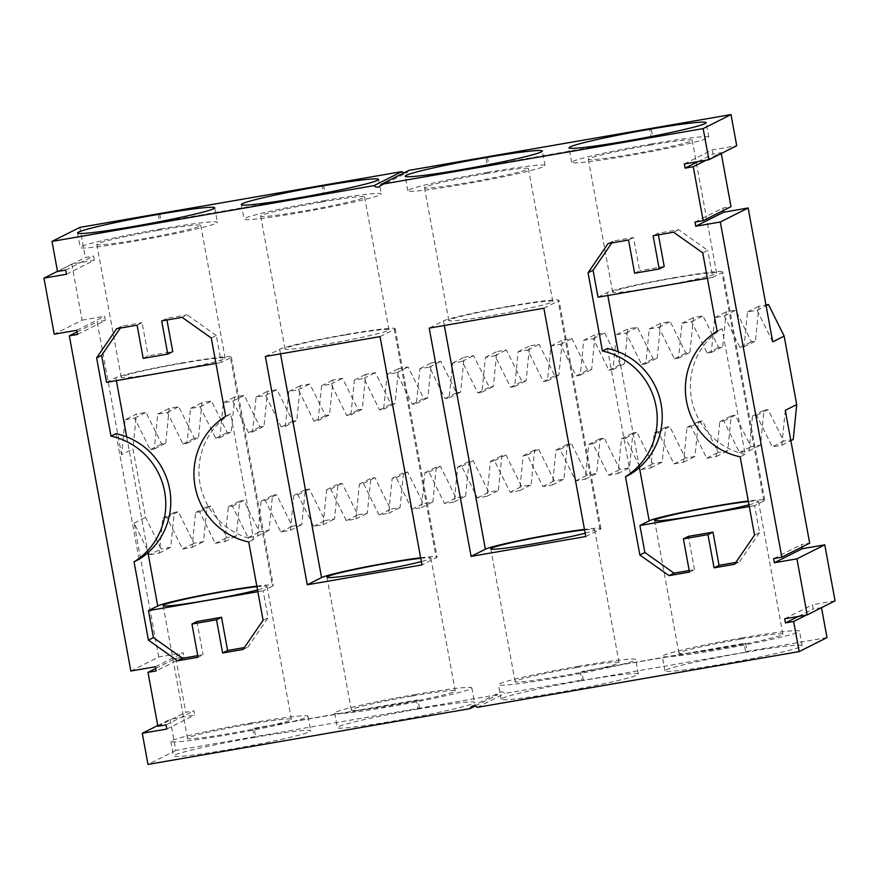 <?xml version="1.0" encoding="UTF-8"?>
<svg xmlns="http://www.w3.org/2000/svg" width="879" height="879" viewBox="0 0 879 879"><rect width="100%" height="100%" fill="white"/><g stroke="black" fill="none" stroke-linecap="round" stroke-linejoin="round"><path stroke-width="0.66" stroke-dasharray="4.39 3.3" d="M130.85 671.029L158.692 657.009L183.261 652.756L184.019 656.91L156.187 670.919M155.418 666.765L183.261 652.756M158.692 657.009L134.124 523.148L149.771 554.693L161.198 548.946L145.54 517.401L132.971 448.905L121.555 454.652L125.016 419.788L136.432 414.042L132.971 448.905M155.726 668.447L175.833 658.327L184.019 656.91M175.833 658.327L185.733 712.287L193.929 710.869L194.688 715.023L170.119 719.275L175.833 750.402L497.866 694.619A4.23 4.153 -116.7 0 1 504.964 693.388L583.326 679.808L581.799 671.512L744.194 643.846L745.711 652.152L581.898 680.533L580.371 672.226M419.503 708.188L417.986 699.893L254.163 728.273L255.69 736.569M826.996 637.594L747.139 651.427L745.612 643.131L581.799 671.512M821.513 607.675L813.284 608.916L812.526 604.763L835.05 600.862M801.934 547.057L801.483 544.584L809.669 543.156M785.288 410.328L781.827 445.192L772.278 446.851L783.694 441.104L768.048 409.548L763.95 410.262L760.489 445.126L750.93 446.774L735.284 415.229L731.185 415.932L727.724 450.795L718.165 452.454L702.519 420.898L698.42 421.612L694.959 456.476L685.4 458.135L669.754 426.579L665.656 427.293L662.195 462.145L652.647 463.804L636.989 432.259L632.891 432.962L629.43 467.826L619.882 469.485L604.225 437.929L600.137 438.643L596.676 473.506L587.117 475.154L571.46 443.609L567.373 444.313L563.911 479.176L554.352 480.835L538.706 449.279L534.608 449.993L531.147 484.856L521.588 486.516L505.941 454.959L501.843 455.674L498.382 490.526L488.823 492.185L473.177 460.64L469.078 461.343L465.617 496.206L456.058 497.866L440.412 466.309L436.314 467.024L432.853 501.887L423.304 503.535L407.647 471.99L403.549 472.693L400.088 507.557L390.54 509.216L374.883 477.66L370.795 478.374L367.323 513.237L357.775 514.896L342.118 483.34L338.03 484.054L334.569 518.907L325.01 520.566L309.364 489.021L305.266 489.724L301.805 524.587L292.246 526.246L276.599 494.69L272.501 495.404L269.04 530.268L259.481 531.916L243.835 500.371L239.736 501.074L236.275 535.937L226.716 537.596L211.07 506.04L206.972 506.754L203.51 541.618L193.951 543.277L178.305 511.721L174.207 512.435L170.746 547.287L161.198 548.946M149.771 554.693L159.33 553.045L162.791 518.181L166.878 517.467L182.535 549.023L192.094 547.364L195.556 512.501L199.643 511.798L215.3 543.343L224.848 541.684L228.32 506.831L232.408 506.117L248.065 537.673L257.613 536.014L261.074 501.151L265.172 500.437L280.83 531.993L290.378 530.334L293.839 495.47L297.937 494.767L313.583 526.312L323.142 524.664L326.603 489.801L330.702 489.087L346.348 520.643L355.907 518.984L359.368 484.12L363.466 483.417L379.113 514.962L388.672 513.303L392.133 478.451L396.231 477.736L411.877 509.293L421.437 507.633L424.898 472.77L428.985 472.056L444.642 503.612L454.201 501.953L457.662 467.09L461.75 466.386L477.407 497.932L486.955 496.283L490.416 461.42L494.514 460.706L510.172 492.262L519.72 490.603L523.181 455.74L527.279 455.036L542.925 486.581L552.484 484.922L555.946 450.07L560.044 449.356L575.69 480.912L585.249 479.253L588.71 444.389L592.809 443.675L608.455 475.231L618.014 473.572L621.475 438.709L625.573 438.006L641.22 469.551L650.779 467.903L654.24 433.039L658.338 432.325L673.984 463.881L683.543 462.222L687.004 427.359L691.092 426.656L706.749 458.201L716.308 456.542L719.769 421.689L723.856 420.975L739.514 452.531L749.062 450.872L752.523 416.009L756.621 415.295L772.278 446.851M134.124 523.148L145.54 517.401M77.066 331.943L97.173 321.824L121.555 454.652M477.121 707.397L504.964 693.388M583.326 679.808L581.898 680.533M747.139 651.427L745.711 652.152M745.359 652.328A69.738 3.769 -10.4 0 0 664.985 670.842A69.738 3.769 -10.4 0 0 734.262 661.964A69.738 3.769 -10.4 0 0 802.164 645.669A69.738 3.769 -10.4 0 0 745.359 652.328M581.535 680.709A69.738 3.769 -10.4 0 0 501.173 699.223A69.738 3.769 -10.4 0 0 570.438 690.345A69.738 3.769 -10.4 0 0 638.352 674.05A69.738 3.769 -10.4 0 0 581.535 680.709M475.121 706.068L497.866 694.619M175.833 750.402L147.991 764.422M253.91 737.47A69.738 3.769 169.6 0 1 310.716 730.812A69.738 3.769 169.6 0 1 242.813 747.106A69.738 3.769 169.6 0 1 173.537 755.984A69.738 3.769 169.6 0 1 253.91 737.47M417.723 709.089A69.738 3.769 169.6 0 1 474.539 702.431A69.738 3.769 169.6 0 1 406.625 718.725A69.738 3.769 169.6 0 1 337.349 727.603A69.738 3.769 169.6 0 1 417.723 709.089M157.748 725.505L170.119 719.275M166.845 729.032L194.688 715.023M166.087 724.878L193.929 710.869M157.89 726.296L185.733 712.287M77.517 334.416L105.359 320.406L97.173 321.824M76.759 330.273L104.601 316.253L105.359 320.406M66.474 274.237L94.317 260.217L71.792 264.118L82.077 320.165L54.234 334.174M82.077 320.165L104.601 316.253M71.792 264.118L57.487 271.325M65.716 270.084L93.559 256.075L94.317 260.217M57.52 271.501L85.362 257.492L93.559 256.075M79.835 227.397L85.362 257.492M403.879 172.932A4.23 4.153 -116.7 0 0 408.977 170.372M684.312 163.977L712.155 149.968L736.723 145.716M698.047 161.604L712.913 154.122L712.155 149.968M706.244 160.187L721.11 152.704L712.913 154.122M721.252 153.495L721.11 152.704M694.981 222.09L722.813 208.081L731.009 206.664M723.274 210.553L722.813 208.081M773.641 558.594L801.483 544.584M784.683 618.783L812.526 604.763M798.418 616.399L813.284 608.916M806.614 614.981L821.48 607.499M754.545 535.135L759.544 532.619L754.589 505.634L763.873 500.964A59.168 3.197 -10.4 0 0 764.73 500.217A59.168 3.197 -10.4 0 0 748.282 500.997M740.173 456.838L745.172 454.322L722.109 328.647A68.826 67.584 -116.7 0 0 691.52 398.78A68.826 67.584 -116.7 0 0 745.172 454.322M717.11 331.163L722.109 328.647M702.739 252.866L707.738 250.361L678.588 229.705L658.118 233.254L653.119 235.77M763.873 500.964L721.967 272.666L712.682 277.335L707.738 250.361M673.6 232.221L678.588 229.705M658.404 234.858L658.118 233.254M634.638 273.237L639.637 270.721L633.539 237.517L613.07 241.066L608.07 243.571M664.205 266.458L639.637 270.721M628.54 240.033L633.539 237.517M611.784 242.934L613.07 241.066M607.433 348.513L630.496 474.188M598.017 297.201L607.29 292.531A59.168 3.197 -10.4 0 1 669.358 278.5A59.168 3.197 -10.4 0 1 722.824 271.919A59.168 3.197 -10.4 0 1 721.967 272.666M689.488 572.097L694.487 569.581L689.202 570.504M694.487 569.581L688.389 536.377M734.536 564.296L739.536 561.78L735.822 562.428M759.544 532.619L739.536 561.78M139.047 559.33L115.984 433.655M106.568 382.343L115.841 377.673A59.168 3.197 169.6 0 1 177.91 363.642A59.168 3.197 169.6 0 1 231.375 357.061A59.168 3.197 169.6 0 1 230.518 357.808L272.413 586.106L263.14 590.776L268.095 617.761L248.087 646.922L244.373 647.57M197.753 655.646L203.038 654.723L198.039 657.239M196.94 621.519L203.038 654.723M243.087 649.438L248.087 646.922M263.096 620.277L268.095 617.761M211.29 338.019L216.289 335.503L221.233 362.478L230.518 357.808M225.661 416.305L230.65 413.789L253.723 539.464A68.826 67.584 63.3 0 1 200.071 483.922A68.826 67.584 63.3 0 1 230.65 413.789M248.724 541.98L253.723 539.464M216.289 335.503L187.139 314.847L182.14 317.363M161.67 320.912L166.669 318.396L187.139 314.847M166.669 318.396L166.955 320M143.189 358.379L148.188 355.863L172.756 351.6M137.091 325.175L142.09 322.659L148.188 355.863M116.621 328.713L121.621 326.208L142.09 322.659M120.335 328.076L121.621 326.208M380.058 336.613L394.33 329.427L436.237 557.726L421.953 564.911M265.381 356.478L279.665 349.293A59.168 3.197 169.6 0 1 341.722 335.262A59.168 3.197 169.6 0 1 395.198 328.68A59.168 3.197 169.6 0 1 394.33 329.427M345.919 334.866A52.828 2.857 169.6 0 1 388.957 329.823A52.828 2.857 169.6 0 1 337.514 342.173A52.828 2.857 169.6 0 1 285.038 348.897A52.828 2.857 169.6 0 1 345.919 334.866M420.645 557.758A59.168 3.197 169.6 0 1 437.094 556.978A59.168 3.197 169.6 0 1 436.237 557.726M420.744 558.286A52.828 2.857 169.6 0 1 430.864 558.121A52.828 2.857 169.6 0 1 421.349 561.571M585.777 536.531L600.049 529.345A59.168 3.197 -10.4 0 0 600.917 528.598A59.168 3.197 -10.4 0 0 584.458 529.378M543.87 308.232L558.154 301.047A59.168 3.197 -10.4 0 0 559.011 300.299A59.168 3.197 -10.4 0 0 505.546 306.881A59.168 3.197 -10.4 0 0 443.477 320.912L429.205 328.098M509.743 306.485A52.828 2.857 -10.4 0 0 448.85 320.516A52.828 2.857 -10.4 0 0 501.327 313.792A52.828 2.857 -10.4 0 0 552.781 301.442A52.828 2.857 -10.4 0 0 509.743 306.485M585.161 533.19A52.828 2.857 -10.4 0 0 594.676 529.74A52.828 2.857 -10.4 0 0 584.557 529.905M159.33 553.045L170.746 547.287M162.791 518.181L174.207 512.435M166.878 517.467L178.305 511.721M182.535 549.023L193.951 543.277M192.094 547.364L203.51 541.618M195.556 512.501L206.972 506.754M199.643 511.798L211.07 506.04M215.3 543.343L226.716 537.596M224.848 541.684L236.275 535.937M228.32 506.831L239.736 501.074M232.408 506.117L243.835 500.371M248.065 537.673L259.481 531.916M257.613 536.014L269.04 530.268M261.074 501.151L272.501 495.404M265.172 500.437L276.599 494.69M280.83 531.993L292.246 526.246M290.378 530.334L301.805 524.587M293.839 495.47L305.266 489.724M297.937 494.767L309.364 489.021M313.583 526.312L325.01 520.566M323.142 524.664L334.569 518.907M326.603 489.801L338.03 484.054M330.702 489.087L342.118 483.34M346.348 520.643L357.775 514.896M355.907 518.984L367.323 513.237M359.368 484.12L370.795 478.374M363.466 483.417L374.883 477.66M379.113 514.962L390.54 509.216M388.672 513.303L400.088 507.557M392.133 478.451L403.549 472.693M396.231 477.736L407.647 471.99M411.877 509.293L423.304 503.535M421.437 507.633L432.853 501.887M424.898 472.77L436.314 467.024M428.985 472.056L440.412 466.309M444.642 503.612L456.058 497.866M454.201 501.953L465.617 496.206M457.662 467.09L469.078 461.343M461.75 466.386L473.177 460.64M477.407 497.932L488.823 492.185M486.955 496.283L498.382 490.526M490.416 461.42L501.843 455.674M494.514 460.706L505.941 454.959M510.172 492.262L521.588 486.516M519.72 490.603L531.147 484.856M523.181 455.74L534.608 449.993M527.279 455.036L538.706 449.279M542.925 486.581L554.352 480.835M552.484 484.922L563.911 479.176M555.946 450.07L567.373 444.313M560.044 449.356L571.46 443.609M575.69 480.912L587.117 475.154M585.249 479.253L596.676 473.506M588.71 444.389L600.137 438.643M592.809 443.675L604.225 437.929M608.455 475.231L619.882 469.485M618.014 473.572L629.43 467.826M621.475 438.709L632.891 432.962M625.573 438.006L636.989 432.259M641.22 469.551L652.647 463.804M650.779 467.903L662.195 462.145M654.24 433.039L665.656 427.293M658.338 432.325L669.754 426.579M673.984 463.881L685.4 458.135M683.543 462.222L694.959 456.476M687.004 427.359L698.42 421.612M691.092 426.656L702.519 420.898M706.749 458.201L718.165 452.454M716.308 456.542L727.724 450.795M719.769 421.689L731.185 415.932M723.856 420.975L735.284 415.229M739.514 452.531L750.93 446.774M749.062 450.872L760.489 445.126M752.523 416.009L763.95 410.262M756.621 415.295L768.048 409.548M781.827 445.192L790.858 440.654M793.254 439.445L783.694 441.104M745.612 643.131L744.194 643.846M417.986 699.893L416.558 700.607L418.074 708.913M254.163 728.273L416.558 700.607M252.734 728.988L254.262 737.294M772.718 341.843L757.072 310.287L747.513 311.946L744.052 346.809L739.953 347.513L724.307 315.968L714.748 317.627L711.287 352.49L707.199 353.193L691.542 321.648L681.983 323.296L678.522 358.16L674.435 358.874L658.778 327.318L649.229 328.977L645.768 363.84L641.67 364.543L626.013 332.998L616.465 334.646L613.004 369.51L608.905 370.224L593.259 338.668L583.7 340.327L580.239 375.19L576.141 375.904L560.494 344.348L550.935 346.007L547.474 380.871L543.376 381.574L527.73 350.029L518.17 351.677L514.709 386.54L510.611 387.254L494.965 355.698L485.406 357.357L481.945 392.221L477.846 392.924L462.2 361.379L452.641 363.027L449.18 397.89L445.093 398.605L429.435 367.048L419.876 368.708L416.415 403.571L412.328 404.285L396.671 372.729L387.123 374.388L383.662 409.251L379.563 409.955L363.906 378.409L354.358 380.058L350.897 414.921L346.798 415.635L331.152 384.079L321.593 385.738L318.132 420.601L314.034 421.305L298.388 389.76L288.828 391.408L285.367 426.271L281.269 426.985L265.623 395.429L256.064 397.088L252.603 431.952L248.504 432.666L232.858 401.11L223.299 402.769L219.838 437.632L215.74 438.335L200.093 406.79L190.534 408.438L187.073 443.302L182.986 444.016L167.329 412.46L157.77 414.119L154.308 448.982L150.221 449.685L134.564 418.14L125.016 419.788M487.416 157.253L488.856 165.098L652.668 136.717L651.152 128.411M323.516 185.183L325.043 193.479L323.615 194.193L322.088 185.898M159.78 214.015L161.22 221.86L325.043 193.479M742.689 637.802A69.738 3.769 -10.4 0 0 662.316 656.316A69.738 3.769 -10.4 0 0 731.592 647.427A69.738 3.769 -10.4 0 0 799.505 631.133A69.738 3.769 -10.4 0 0 742.689 637.802M578.876 666.183A69.738 3.769 -10.4 0 0 498.503 684.697A69.738 3.769 -10.4 0 0 567.779 675.808A69.738 3.769 -10.4 0 0 635.682 659.525A69.738 3.769 -10.4 0 0 578.876 666.183M251.24 722.945A69.738 3.769 169.6 0 1 308.046 716.286A69.738 3.769 169.6 0 1 240.143 732.57A69.738 3.769 169.6 0 1 170.867 741.458A69.738 3.769 169.6 0 1 251.24 722.945M415.053 694.564A69.738 3.769 169.6 0 1 471.869 687.905A69.738 3.769 169.6 0 1 403.955 704.189A69.738 3.769 169.6 0 1 334.69 713.078A69.738 3.769 169.6 0 1 415.053 694.564M158.275 214.278L159.791 222.574L323.615 194.193M161.22 221.86L159.791 222.574M160.582 228.99A69.738 3.769 169.6 0 1 217.388 222.321A69.738 3.769 169.6 0 1 149.485 238.616A69.738 3.769 169.6 0 1 80.209 247.504A69.738 3.769 169.6 0 1 160.582 228.99M324.395 200.61A69.738 3.769 169.6 0 1 381.211 193.94A69.738 3.769 169.6 0 1 313.298 210.235A69.738 3.769 169.6 0 1 244.032 219.124A69.738 3.769 169.6 0 1 324.395 200.61M652.668 136.717L651.251 137.432L649.724 129.136M651.251 137.432L487.427 165.812L485.9 157.517M488.856 165.098L487.427 165.812M652.031 143.837A69.738 3.769 -10.4 0 0 571.658 162.362A69.738 3.769 -10.4 0 0 640.934 153.473A69.738 3.769 -10.4 0 0 708.848 137.179A69.738 3.769 -10.4 0 0 652.031 143.837M488.219 172.218A69.738 3.769 -10.4 0 0 407.845 190.743A69.738 3.769 -10.4 0 0 477.121 181.854A69.738 3.769 -10.4 0 0 545.024 165.56A69.738 3.769 -10.4 0 0 488.219 172.218M754.589 505.634L749.293 506.557M748.974 504.81A52.828 2.857 -10.4 0 0 758.489 501.36A52.828 2.857 -10.4 0 0 748.37 501.524M712.682 277.335L707.397 278.258M673.556 278.105A52.828 2.857 -10.4 0 0 612.674 292.136A52.828 2.857 -10.4 0 0 665.15 285.411A52.828 2.857 -10.4 0 0 716.594 273.061A52.828 2.857 -10.4 0 0 673.556 278.105M215.948 363.401L221.233 362.478M182.107 363.247A52.828 2.857 169.6 0 1 225.145 358.203A52.828 2.857 169.6 0 1 173.701 370.553A52.828 2.857 169.6 0 1 121.225 377.278A52.828 2.857 169.6 0 1 182.107 363.247M256.833 586.139A59.168 3.197 169.6 0 1 273.281 585.359A59.168 3.197 169.6 0 1 272.413 586.106M257.844 591.699L263.14 590.776M256.921 586.667A52.828 2.857 169.6 0 1 267.04 586.502A52.828 2.857 169.6 0 1 257.525 589.952M321.538 202.038A52.828 2.857 169.6 0 1 364.587 196.995A52.828 2.857 169.6 0 1 313.133 209.345A52.828 2.857 169.6 0 1 260.656 216.069A52.828 2.857 169.6 0 1 321.538 202.038M412.196 695.992A52.828 2.857 169.6 0 1 455.245 690.949A52.828 2.857 169.6 0 1 403.791 703.299A52.828 2.857 169.6 0 1 351.314 710.023A52.828 2.857 169.6 0 1 412.196 695.992M485.362 173.657A52.828 2.857 -10.4 0 0 424.469 187.688A52.828 2.857 -10.4 0 0 476.956 180.964A52.828 2.857 -10.4 0 0 528.4 168.614A52.828 2.857 -10.4 0 0 485.362 173.657M576.02 667.611A52.828 2.857 -10.4 0 0 515.127 681.643A52.828 2.857 -10.4 0 0 567.614 674.918A52.828 2.857 -10.4 0 0 619.058 662.568A52.828 2.857 -10.4 0 0 576.02 667.611M154.308 448.982L165.735 443.236L161.637 443.939L145.991 412.394L136.432 414.042M165.735 443.236L169.197 408.372L178.756 406.713L194.402 438.269L198.5 437.555L201.961 402.692L211.52 401.033L227.167 432.589L231.265 431.875L234.726 397.011L244.274 395.363L259.931 426.908L264.03 426.205L267.491 391.342L277.039 389.683L292.696 421.239L296.783 420.525L300.244 385.661L309.804 384.013L325.461 415.558L329.548 414.855L333.009 379.992L342.568 378.333L358.214 409.889L362.313 409.174L365.774 374.311L375.333 372.652L390.979 404.208L395.078 403.494L398.539 368.631L408.098 366.982L423.744 398.528L427.842 397.824L431.303 362.961L440.862 361.302L456.509 392.858L460.607 392.144L464.068 357.281L473.627 355.632L489.273 387.178L493.372 386.474L496.833 351.611L506.381 349.952L522.038 381.497L526.136 380.794L529.597 345.93L539.146 344.271L554.803 375.827L558.89 375.113L562.351 340.25L571.91 338.602L587.568 370.147L591.655 369.444L595.116 334.58L604.675 332.921L620.321 364.477L624.42 363.763L627.881 328.9L637.44 327.252L653.086 358.797L657.184 358.094L660.645 323.23L670.205 321.571L685.851 353.116L689.949 352.413L693.41 317.55L702.969 315.891L718.615 347.447L722.714 346.733L726.175 311.869L735.734 310.221L751.38 341.766L755.479 341.063L758.94 306.2L765.961 304.98M757.072 310.287L766.092 305.749M747.513 311.946L758.94 306.2M744.052 346.809L755.479 341.063M739.953 347.513L751.38 341.766M724.307 315.968L735.734 310.221M714.748 317.627L726.175 311.869M711.287 352.49L722.714 346.733M707.199 353.193L718.615 347.447M691.542 321.648L702.969 315.891M681.983 323.296L693.41 317.55M678.522 358.16L689.949 352.413M674.435 358.874L685.851 353.116M658.778 327.318L670.205 321.571M649.229 328.977L660.645 323.23M645.768 363.84L657.184 358.094M641.67 364.543L653.086 358.797M626.013 332.998L637.44 327.252M616.465 334.646L627.881 328.9M613.004 369.51L624.42 363.763M608.905 370.224L620.321 364.477M593.259 338.668L604.675 332.921M583.7 340.327L595.116 334.58M580.239 375.19L591.655 369.444M576.141 375.904L587.568 370.147M560.494 344.348L571.91 338.602M550.935 346.007L562.351 340.25M547.474 380.871L558.89 375.113M543.376 381.574L554.803 375.827M527.73 350.029L539.146 344.271M518.17 351.677L529.597 345.93M514.709 386.54L526.136 380.794M510.611 387.254L522.038 381.497M494.965 355.698L506.381 349.952M485.406 357.357L496.833 351.611M481.945 392.221L493.372 386.474M477.846 392.924L489.273 387.178M462.2 361.379L473.627 355.632M452.641 363.027L464.068 357.281M449.18 397.89L460.607 392.144M445.093 398.605L456.509 392.858M429.435 367.048L440.862 361.302M419.876 368.708L431.303 362.961M416.415 403.571L427.842 397.824M412.328 404.285L423.744 398.528M396.671 372.729L408.098 366.982M387.123 374.388L398.539 368.631M383.662 409.251L395.078 403.494M379.563 409.955L390.979 404.208M363.906 378.409L375.333 372.652M354.358 380.058L365.774 374.311M350.897 414.921L362.313 409.174M346.798 415.635L358.214 409.889M331.152 384.079L342.568 378.333M321.593 385.738L333.009 379.992M318.132 420.601L329.548 414.855M314.034 421.305L325.461 415.558M298.388 389.76L309.804 384.013M288.828 391.408L300.244 385.661M285.367 426.271L296.783 420.525M281.269 426.985L292.696 421.239M265.623 395.429L277.039 389.683M256.064 397.088L267.491 391.342M252.603 431.952L264.03 426.205M248.504 432.666L259.931 426.908M232.858 401.11L244.274 395.363M223.299 402.769L234.726 397.011M219.838 437.632L231.265 431.875M215.74 438.335L227.167 432.589M200.093 406.79L211.52 401.033M190.534 408.438L201.961 402.692M187.073 443.302L198.5 437.555M182.986 444.016L194.402 438.269M167.329 412.46L178.756 406.713M157.77 414.119L169.197 408.372M150.221 449.685L161.637 443.939M134.564 418.14L145.991 412.394M739.832 639.231A52.828 2.857 -10.4 0 0 678.951 653.262A52.828 2.857 -10.4 0 0 731.427 646.537A52.828 2.857 -10.4 0 0 782.87 634.188A52.828 2.857 -10.4 0 0 739.832 639.231M248.383 724.373A52.828 2.857 169.6 0 1 291.421 719.33A52.828 2.857 169.6 0 1 239.978 731.68A52.828 2.857 169.6 0 1 187.502 738.404A52.828 2.857 169.6 0 1 248.383 724.373M157.726 230.419A52.828 2.857 169.6 0 1 200.764 225.376A52.828 2.857 169.6 0 1 149.32 237.726A52.828 2.857 169.6 0 1 96.844 244.45A52.828 2.857 169.6 0 1 157.726 230.419M649.174 145.277A52.828 2.857 -10.4 0 0 588.293 159.308A52.828 2.857 -10.4 0 0 640.769 152.583A52.828 2.857 -10.4 0 0 692.212 140.233A52.828 2.857 -10.4 0 0 649.174 145.277M639.418 467.562L618.168 351.743M607.839 295.498L607.29 292.531M115.841 377.673L116.391 380.64M126.708 436.885L147.969 552.704M279.665 349.293L280.5 353.863M600.049 529.345L558.154 301.047M444.313 325.483L443.477 320.912M472.056 706.309L499.898 692.3M379.102 186.7L406.944 172.691M802.164 645.669L799.505 631.133M664.985 670.842L662.316 656.316M638.352 674.05L635.682 659.525M501.173 699.223L498.503 684.697M170.867 741.458L173.537 755.984M308.046 716.286L310.716 730.812M334.69 713.078L337.349 727.603M471.869 687.905L474.539 702.431M77.55 232.979L80.209 247.504M214.729 207.796L217.388 222.321M241.362 204.598L244.032 219.124M378.541 179.415L381.211 193.94M708.848 137.179L706.178 122.653M571.658 162.362L568.999 147.837M545.024 165.56L542.365 151.034M407.845 190.743L405.175 176.218M764.73 500.217L722.824 271.919M231.375 357.061L273.281 585.359M395.198 328.68L437.094 556.978M260.656 216.069L285.038 348.897M364.587 196.995L388.957 329.823M326.933 577.195L351.314 710.023M430.864 558.121L455.245 690.949M600.917 528.598L559.011 300.299M552.781 301.442L528.4 168.614M448.85 320.516L424.469 187.688M619.058 662.568L594.676 529.74M515.127 681.643L490.757 548.815M782.87 634.188L758.489 501.36M678.951 653.262L654.569 520.434M716.594 273.061L692.212 140.233M612.674 292.136L588.293 159.308M96.844 244.45L121.225 377.278M200.764 225.376L225.145 358.203M163.12 605.576L187.502 738.404M267.04 586.502L291.421 719.33"/><path stroke-width="1.32" d="M57.487 271.325L43.95 278.138L54.234 334.174L76.759 330.273L77.517 334.416L69.331 335.844L130.85 671.029L155.418 666.765L156.187 670.919L147.991 672.336L157.89 726.296L166.087 724.878L166.845 729.032L142.277 733.284L157.748 725.505M142.277 733.284L147.991 764.422L470.023 708.628A4.23 4.153 63.3 0 1 477.121 707.397L799.165 651.603L826.996 637.594L821.513 607.675M43.95 278.138L66.474 274.237L65.716 270.084L57.52 271.501L52.004 241.406L79.835 227.397L401.879 171.603A4.23 4.153 -116.7 0 0 403.879 172.932M703.167 128.598L708.881 159.725L736.723 145.716L731.009 114.578L703.167 128.598L381.134 184.381A4.23 4.153 63.3 0 1 374.036 185.612L52.004 241.406M708.881 159.725L684.312 163.977L685.071 168.131L698.047 161.604M774.399 562.747L802.241 548.727L824.766 544.826L835.05 600.862L807.208 614.882L796.923 558.835L774.399 562.747L773.641 558.594L781.827 557.176L720.308 221.991L695.739 226.244L694.981 222.09L703.167 220.673L693.267 166.713L685.071 168.131M807.208 614.882L784.683 618.783L785.441 622.925L798.418 616.399M799.165 651.603L793.638 621.508L785.441 622.925M669.018 575.646L639.868 555.001L625.496 476.704A68.826 67.584 63.3 0 0 656.086 406.57A68.826 67.584 63.3 0 0 602.434 351.029L588.062 272.743L608.07 243.571L628.54 240.033L634.638 273.237L659.217 268.974L653.119 235.77L673.6 232.221L702.739 252.866L717.11 331.163A68.826 67.584 63.3 0 0 686.521 401.296A68.826 67.584 63.3 0 0 740.173 456.838L754.545 535.135L734.536 564.296L714.067 567.845L719.066 565.329L712.968 532.125L688.389 536.377L683.401 538.893L689.488 572.097L669.018 575.646L674.006 573.13L644.867 552.484L639.912 525.499L649.196 520.829L639.418 467.562M714.067 567.845L707.969 534.63L683.401 538.893M216.52 619.783L191.952 624.035L198.039 657.239L177.569 660.788L148.419 640.143L134.047 561.846L139.047 559.33A68.826 67.584 -116.7 0 0 169.636 489.196A68.826 67.584 -116.7 0 0 115.984 433.655L110.985 436.171L96.613 357.885L116.621 328.713L137.091 325.175L143.189 358.379L167.757 354.116L161.67 320.912L182.14 317.363L211.29 338.019L225.661 416.305A68.826 67.584 63.3 0 0 195.072 486.439A68.826 67.584 63.3 0 0 248.724 541.98L263.096 620.277L243.087 649.438L222.618 652.987L216.52 619.783L221.519 617.267L227.606 650.471L244.373 647.57M110.985 436.171A68.826 67.584 63.3 0 1 164.637 491.713A68.826 67.584 63.3 0 1 134.047 561.846M307.287 584.777L265.381 356.478L380.058 336.613L421.953 564.911L307.287 584.777L321.56 577.591A59.168 3.197 169.6 0 1 361.741 567.691A59.168 3.197 169.6 0 1 420.645 557.758M585.777 536.531L543.87 308.232L429.205 328.098L471.1 556.396L585.777 536.531M802.241 548.727L801.934 547.057M781.827 557.176L809.669 543.156L785.288 410.328L796.715 404.582L784.145 336.097L772.718 341.843L748.15 207.971L723.582 212.235L723.274 210.553M69.331 335.844L77.066 331.943M470.023 708.628L475.121 706.068M147.991 672.336L155.726 668.447M374.036 185.612L401.879 171.603M157.912 214.454A69.738 3.769 169.6 0 1 214.729 207.796A69.738 3.769 169.6 0 1 146.815 224.09A69.738 3.769 169.6 0 1 77.55 232.979A69.738 3.769 169.6 0 1 157.912 214.454M321.736 186.073A69.738 3.769 169.6 0 1 378.541 179.415A69.738 3.769 169.6 0 1 310.639 195.709A69.738 3.769 169.6 0 1 241.362 204.598A69.738 3.769 169.6 0 1 321.736 186.073M381.134 184.381L408.977 170.372L731.009 114.578M649.361 129.312A69.738 3.769 -10.4 0 0 568.999 147.837A69.738 3.769 -10.4 0 0 638.264 138.948A69.738 3.769 -10.4 0 0 706.178 122.653A69.738 3.769 -10.4 0 0 649.361 129.312M485.549 157.693A69.738 3.769 -10.4 0 0 405.175 176.218A69.738 3.769 -10.4 0 0 474.451 167.329A69.738 3.769 -10.4 0 0 542.365 151.034A69.738 3.769 -10.4 0 0 485.549 157.693M693.267 166.713L706.244 160.187M703.167 220.673L731.009 206.664L721.252 153.495M695.739 226.244L723.582 212.235M720.308 221.991L748.15 207.971M824.766 544.826L796.923 558.835M793.638 621.508L806.614 614.981M659.217 268.974L664.205 266.458L658.404 234.858M588.062 272.743L593.061 270.227L611.784 242.934M639.868 555.001L644.867 552.484M625.496 476.704L630.496 474.188A68.826 67.584 63.3 0 0 661.085 404.054A68.826 67.584 63.3 0 0 607.433 348.513L602.434 351.029M707.397 278.258L598.017 297.201L593.061 270.227M689.202 570.504L674.006 573.13M707.969 534.63L712.968 532.125M735.822 562.428L719.066 565.329M96.613 357.885L101.612 355.369L106.568 382.343L215.948 363.401M148.419 640.143L153.418 637.627L182.557 658.272L197.753 655.646M147.969 552.704L157.748 605.972L148.463 610.641L153.418 637.627M177.569 660.788L182.557 658.272M191.952 624.035L196.94 621.519L221.519 617.267M222.618 652.987L227.606 650.471M167.757 354.116L172.756 351.6L166.955 320M101.612 355.369L120.335 328.076M421.349 561.571A52.828 2.857 169.6 0 1 363.423 573.262A52.828 2.857 169.6 0 1 326.933 577.195A52.828 2.857 169.6 0 1 387.826 563.164A52.828 2.857 169.6 0 1 420.744 558.286M471.1 556.396L485.384 549.21L444.313 325.483M584.458 529.378A59.168 3.197 -10.4 0 0 525.565 539.31A59.168 3.197 -10.4 0 0 485.384 549.21M584.557 529.905A52.828 2.857 -10.4 0 0 551.638 534.784A52.828 2.857 -10.4 0 0 490.757 548.815A52.828 2.857 -10.4 0 0 527.235 544.881A52.828 2.857 -10.4 0 0 585.161 533.19M790.858 440.654L793.254 439.445L796.715 404.582M749.293 506.557L639.912 525.499M748.282 500.997A59.168 3.197 -10.4 0 0 689.378 510.93A59.168 3.197 -10.4 0 0 649.196 520.829M748.37 501.524A52.828 2.857 -10.4 0 0 715.451 506.403A52.828 2.857 -10.4 0 0 654.569 520.434A52.828 2.857 -10.4 0 0 691.048 516.5A52.828 2.857 -10.4 0 0 748.974 504.81M157.748 605.972A59.168 3.197 169.6 0 1 197.929 596.072A59.168 3.197 169.6 0 1 256.833 586.139M148.463 610.641L257.844 591.699M257.525 589.952A52.828 2.857 169.6 0 1 199.599 601.643A52.828 2.857 169.6 0 1 163.12 605.576A52.828 2.857 169.6 0 1 224.002 591.545A52.828 2.857 169.6 0 1 256.921 586.667M784.145 336.097L768.488 304.541L765.961 304.98M766.092 305.749L768.488 304.541M618.168 351.743L607.839 295.498M116.391 380.64L126.708 436.885M280.5 353.863L321.56 577.591"/></g></svg>
